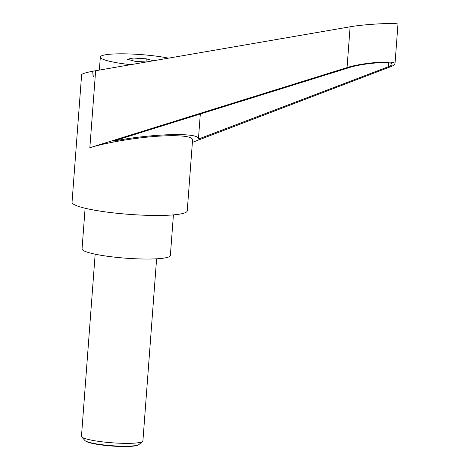 <?xml version="1.0" encoding="UTF-8"?>
<svg xmlns="http://www.w3.org/2000/svg" width="470" height="470" viewBox="0 0 470 470"><rect width="100%" height="100%" fill="white"/><g stroke="black" fill="none" stroke-linecap="round" stroke-linejoin="round"><path stroke-width="0.7" d="M156.604 258.805L142.909 440.913A30.808 4.183 -175.7 0 1 142.575 441.459A30.808 4.183 -175.7 0 1 129.861 443.333A30.808 4.183 -175.7 0 1 81.715 436.889A30.808 4.183 -175.7 0 1 81.469 436.295L95.163 254.182M81.715 436.889L84.841 440.449A27.389 3.719 4.3 0 0 85.34 440.86A27.389 3.719 4.3 0 0 127.646 446.189A27.389 3.719 4.3 0 0 138.403 444.855A27.389 3.719 4.3 0 0 138.956 444.52L142.575 441.459M138.403 444.855L137.645 445.202A26.637 3.613 -175.7 0 1 127.182 446.5A26.637 3.613 -175.7 0 1 86.034 441.324L85.34 440.86M95.639 70.729C86.545 72.321 81.874 73.684 81.615 74.83L72.039 202.206A57.763 7.837 4.3 0 0 102.83 211.518A57.763 7.837 4.3 0 0 162.773 215.413A57.763 7.837 4.3 0 0 187.236 210.866L192.577 139.849C192.277 136.864 184.34 135.495 168.765 135.742C145.254 136.159 108.817 141.699 89.846 147.739L95.639 70.729L350.115 26.802C365.067 24.076 399.253 22.36 397.961 24.393L394.988 63.908C396.422 59.978 362.17 62.61 347.048 67.592L89.846 147.739M85.105 208.234L82.05 248.871A44.286 6.01 4.3 0 0 105.656 256.009A44.286 6.01 4.3 0 0 151.61 258.993A44.286 6.01 4.3 0 0 170.363 255.51L173.418 214.878M168.513 58.151A40.432 5.487 4.3 0 0 124.991 53.844A40.432 5.487 4.3 0 0 100.333 57.04A40.432 5.487 4.3 0 0 107.671 60.8A40.432 5.487 4.3 0 0 130.731 64.672M349.257 67.586C362.764 63.139 393.343 60.789 392.062 64.302C391.98 65.001 390.758 65.812 388.396 66.717L198.428 139.067C200.332 132.27 153.314 133.398 113.305 141.112L349.257 67.586M192.389 142.369L390.887 66.623C393.531 65.6 394.9 64.696 394.988 63.908M93.324 76.851L92.737 71.734L93.136 76.886M146.246 61.993L135.054 61.306L127.399 59.255L132.998 58.022L146.252 58.838L146.017 61.981M132.998 58.022L132.798 60.7M146.252 58.838L153.414 60.753M388.396 66.717L388.69 62.816M347.048 67.592L350.115 26.802M99.352 70.089L100.333 57.04M200.314 113.998L198.428 139.067"/></g></svg>

